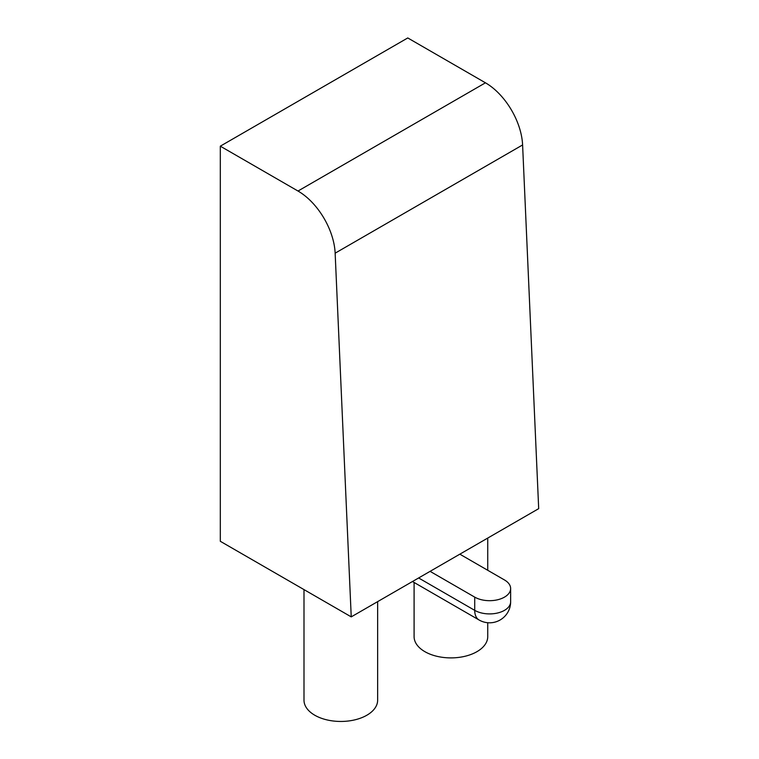<?xml version="1.0" encoding="UTF-8"?>
<svg xmlns="http://www.w3.org/2000/svg" width="759" height="759" viewBox="0 0 759 759"><rect width="100%" height="100%" fill="white"/><g stroke="black" fill="none" stroke-linecap="round" stroke-linejoin="round"><path stroke-width="1.14" d="M459.84 554.174L351.237 616.877L220.309 541.29L220.309 146.174L407.763 37.95L485.456 82.807A52.599 30.369 -120 0 1 522.6 144.95L538.691 508.653L459.84 554.174L504.469 579.952A21.043 12.144 180 0 1 510.636 588.538A21.043 12.144 180 0 1 497.648 599.762A21.043 12.144 180 0 1 474.717 597.124L474.717 610.35A21.043 12.144 120 0 0 479.071 619.989A21.043 21.043 0 0 0 510.636 601.764A21.043 12.144 180 0 1 497.648 612.987A21.043 12.144 180 0 1 474.717 610.35L418.626 577.969M430.087 571.356L474.717 597.124M351.237 616.877L335.146 253.174A52.599 30.369 -120 0 0 298.002 191.031L220.309 146.174M303.998 589.61L303.998 700.196A36.821 21.261 0 0 0 314.786 715.234A36.821 21.261 0 0 0 354.908 719.836A36.821 21.261 0 0 0 377.64 700.196L377.64 601.64M414.091 582.466L414.091 636.64A36.821 21.261 0 0 0 424.879 651.668A36.821 21.261 0 0 0 465.001 656.279A36.821 21.261 0 0 0 487.733 636.64L487.733 622.722M522.6 144.95L335.146 253.174M485.456 82.807L298.002 191.031M510.636 588.538L510.636 601.764M479.071 619.989L412.469 581.527M487.733 570.284L487.733 538.074"/></g></svg>
